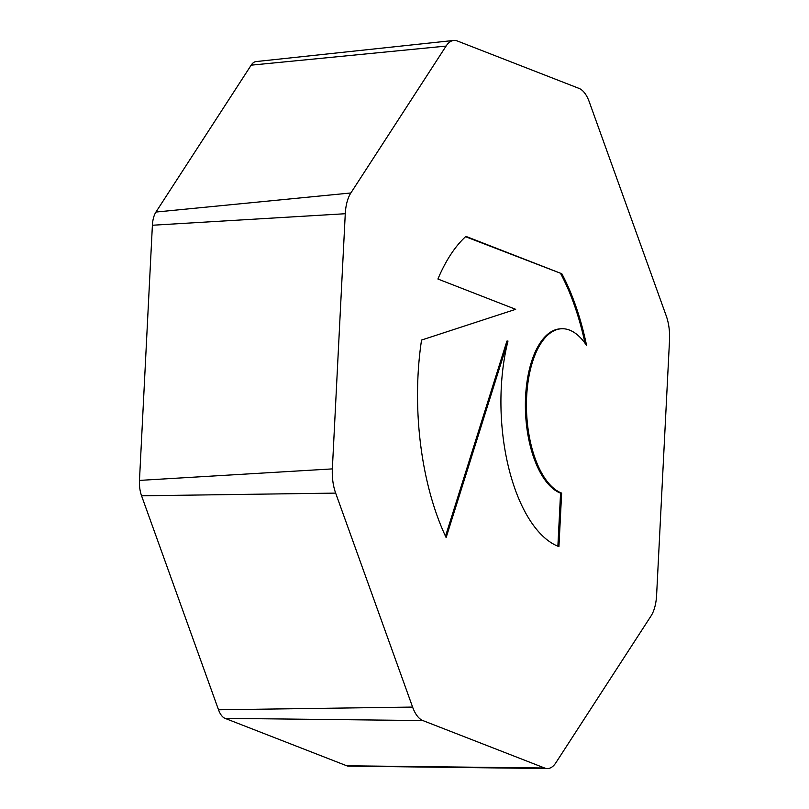 <?xml version="1.0" encoding="UTF-8"?>
<svg xmlns="http://www.w3.org/2000/svg" width="809" height="809" viewBox="0 0 809 809"><rect width="100%" height="100%" fill="white"/><g stroke="black" fill="none" stroke-linecap="round" stroke-linejoin="round"><path stroke-width="1.21" d="M561.84 273.755A187.799 88.171 -92.7 0 1 586.596 345.514A82.892 38.913 87.3 0 0 561.608 328.757A82.892 38.913 87.3 0 0 527.519 386.075A82.892 38.913 87.3 0 0 544.447 477.613A82.892 38.913 87.3 0 0 561.638 493.086L558.928 546.631A136.418 64.042 -92.7 0 1 507.991 341.034L446.133 537.56A187.799 88.171 -92.7 0 1 421.55 340.043L515.687 309.321L437.922 279.024A187.799 88.171 -92.7 0 1 465.913 236.38L561.84 273.755L465.549 236.703M557.876 546.217L560.566 493.136A82.892 38.913 -92.7 0 1 543.375 477.664A82.892 38.913 -92.7 0 1 526.447 386.126A82.892 38.913 -92.7 0 1 560.546 328.808L561.608 328.757M561.638 493.086L560.566 493.136M585.028 343.249A187.799 88.171 87.3 0 0 560.768 273.806M445.506 536.225L506.919 341.085L507.991 341.034M453.718 40.45L256.028 61.575A20.579 9.657 87.3 0 0 251.174 65.165L155.945 212.049A20.579 9.657 87.3 0 0 152.395 225.246L139.472 480.404A20.579 9.657 87.3 0 0 141.565 495.806L218.511 709.776A20.579 9.657 87.3 0 0 225.033 718.352L346.778 765.789A20.579 9.657 87.3 0 0 348.507 766.133L547.309 768.55A32.37 15.199 87.3 0 0 555.793 762.877L651.023 615.983A32.37 15.199 87.3 0 0 656.605 595.232L669.528 340.063A32.37 15.199 87.3 0 0 666.232 315.854L589.276 101.883A32.37 15.199 87.3 0 0 579.022 88.393L457.277 40.956A32.37 15.199 87.3 0 0 453.718 40.45A32.37 15.199 87.3 0 0 446.083 46.083L350.853 192.977A32.37 15.199 87.3 0 0 345.271 213.728L332.347 468.896A32.37 15.199 87.3 0 0 335.654 493.106L412.6 707.076A32.37 15.199 87.3 0 0 422.854 720.566L544.599 768.004A32.37 15.199 87.3 0 0 547.309 768.55M446.083 46.083L251.174 65.165M350.853 192.977L155.945 212.049M345.271 213.728L152.395 225.246M332.347 468.896L139.472 480.404M335.654 493.106L141.565 495.806M412.6 707.076L218.511 709.776M422.854 720.566L225.033 718.352M544.599 768.004L346.778 765.789"/></g></svg>
